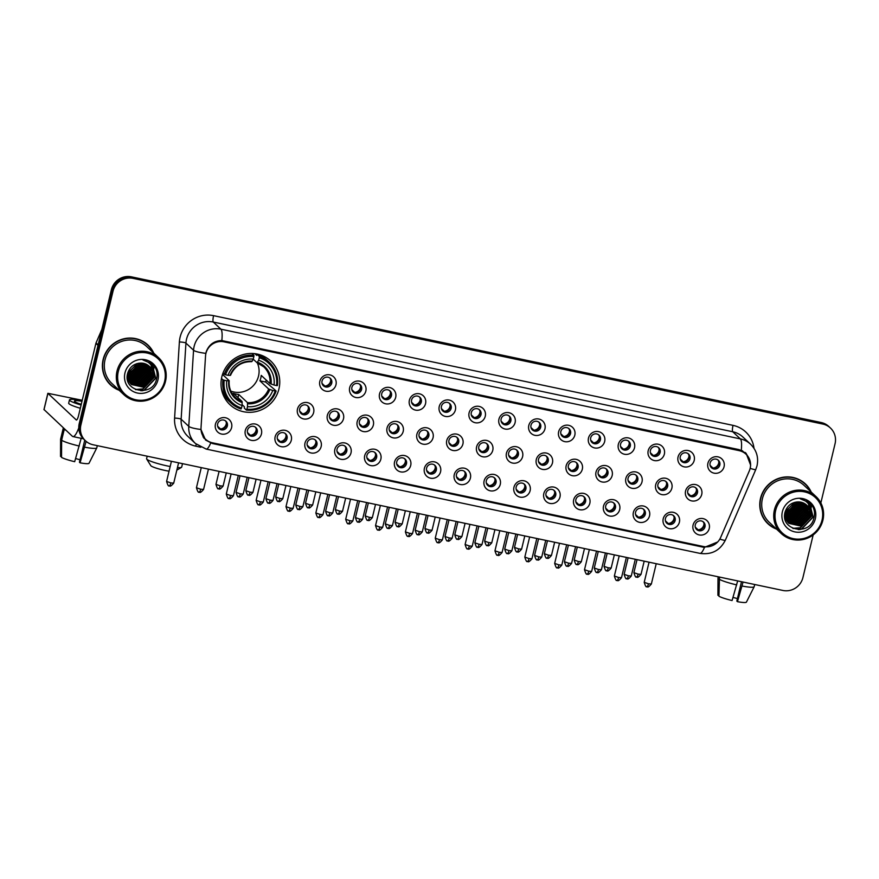 <?xml version="1.0" encoding="UTF-8"?>
<svg xmlns="http://www.w3.org/2000/svg" width="879" height="879" viewBox="0 0 879 879"><rect width="100%" height="100%" fill="white"/><g stroke="black" fill="none" stroke-linecap="round" stroke-linejoin="round"><path stroke-width="1.32" d="M221.816 376.86A29.875 28.952 133.1 0 0 229.957 404.692A29.875 28.952 133.1 0 0 258.569 410.9A29.875 28.952 133.1 0 0 278.94 388.925A29.875 28.952 133.1 0 0 270.798 361.082A29.875 28.952 133.1 0 0 242.186 354.885A29.875 28.952 133.1 0 0 221.816 376.86M261.459 433.907A8.46 8.197 -46.9 0 1 251.416 440.357A8.46 8.197 -46.9 0 1 245.296 430.501A8.46 8.197 -46.9 0 1 255.328 424.041A8.46 8.197 -46.9 0 1 261.459 433.907M247.504 430.227A5.076 4.911 133.1 0 0 253.745 436.006A5.076 4.911 133.1 0 0 255.822 427.546A5.076 4.911 133.1 0 0 247.504 430.227M291.312 440.214A8.46 8.197 -46.9 0 1 281.269 446.664A8.46 8.197 -46.9 0 1 275.138 436.797A8.46 8.197 -46.9 0 1 285.181 430.347A8.46 8.197 -46.9 0 1 291.312 440.214M277.357 436.533A5.076 4.911 133.1 0 0 283.598 442.313A5.076 4.911 133.1 0 0 285.675 433.852A5.076 4.911 133.1 0 0 277.357 436.533M321.165 446.521A8.46 8.197 -46.9 0 1 311.122 452.971A8.46 8.197 -46.9 0 1 304.991 443.104A8.46 8.197 -46.9 0 1 315.034 436.654A8.46 8.197 -46.9 0 1 321.165 446.521M307.21 442.84A5.076 4.911 133.1 0 0 313.451 448.62A5.076 4.911 133.1 0 0 315.528 440.159A5.076 4.911 133.1 0 0 307.21 442.84M351.018 452.828A8.46 8.197 -46.9 0 1 340.975 459.277A8.46 8.197 -46.9 0 1 334.844 449.411A8.46 8.197 -46.9 0 1 344.887 442.961A8.46 8.197 -46.9 0 1 351.018 452.828M337.064 449.147A5.076 4.911 133.1 0 0 343.304 454.926A5.076 4.911 133.1 0 0 345.381 446.466A5.076 4.911 133.1 0 0 337.064 449.147M380.86 459.135A8.46 8.197 -46.9 0 1 370.828 465.584A8.46 8.197 -46.9 0 1 364.697 455.718A8.46 8.197 -46.9 0 1 374.74 449.268A8.46 8.197 -46.9 0 1 380.86 459.135M366.917 455.443A5.076 4.911 133.1 0 0 373.157 461.222A5.076 4.911 133.1 0 0 375.234 452.773A5.076 4.911 133.1 0 0 366.917 455.443M410.713 465.43A8.46 8.197 -46.9 0 1 400.681 471.88A8.46 8.197 -46.9 0 1 394.55 462.024A8.46 8.197 -46.9 0 1 404.593 455.575A8.46 8.197 -46.9 0 1 410.713 465.43M396.77 461.75A5.076 4.911 133.1 0 0 403.011 467.529A5.076 4.911 133.1 0 0 405.087 459.069A5.076 4.911 133.1 0 0 396.77 461.75M440.566 471.737A8.46 8.197 -46.9 0 1 430.523 478.187A8.46 8.197 -46.9 0 1 424.403 468.32A8.46 8.197 -46.9 0 1 434.446 461.871A8.46 8.197 -46.9 0 1 440.566 471.737M426.623 468.057A5.076 4.911 133.1 0 0 432.864 473.836A5.076 4.911 133.1 0 0 434.94 465.376A5.076 4.911 133.1 0 0 426.623 468.057M470.419 478.044A8.46 8.197 -46.9 0 1 460.376 484.494A8.46 8.197 -46.9 0 1 454.256 474.627A8.46 8.197 -46.9 0 1 464.299 468.177A8.46 8.197 -46.9 0 1 470.419 478.044M456.476 474.363A5.076 4.911 133.1 0 0 462.717 480.143A5.076 4.911 133.1 0 0 464.793 471.682A5.076 4.911 133.1 0 0 456.476 474.363M500.272 484.351A8.46 8.197 -46.9 0 1 490.229 490.801A8.46 8.197 -46.9 0 1 484.109 480.934A8.46 8.197 -46.9 0 1 494.152 474.484A8.46 8.197 -46.9 0 1 500.272 484.351M486.329 480.67A5.076 4.911 133.1 0 0 492.57 486.45A5.076 4.911 133.1 0 0 494.646 477.989A5.076 4.911 133.1 0 0 486.329 480.67M530.125 490.658A8.46 8.197 -46.9 0 1 520.082 497.107A8.46 8.197 -46.9 0 1 513.962 487.241A8.46 8.197 -46.9 0 1 524.005 480.791A8.46 8.197 -46.9 0 1 530.125 490.658M516.182 486.977A5.076 4.911 133.1 0 0 522.412 492.756A5.076 4.911 133.1 0 0 524.488 484.296A5.076 4.911 133.1 0 0 516.182 486.977M559.978 496.965A8.46 8.197 -46.9 0 1 549.935 503.414A8.46 8.197 -46.9 0 1 543.815 493.548A8.46 8.197 -46.9 0 1 553.858 487.098A8.46 8.197 -46.9 0 1 559.978 496.965M546.024 493.273A5.076 4.911 133.1 0 0 552.265 499.052A5.076 4.911 133.1 0 0 554.341 490.603A5.076 4.911 133.1 0 0 546.024 493.273M589.831 503.26A8.46 8.197 -46.9 0 1 579.788 509.71A8.46 8.197 -46.9 0 1 573.668 499.854A8.46 8.197 -46.9 0 1 583.7 493.405A8.46 8.197 -46.9 0 1 589.831 503.26M575.877 499.58A5.076 4.911 133.1 0 0 582.118 505.359A5.076 4.911 133.1 0 0 584.194 496.899A5.076 4.911 133.1 0 0 575.877 499.58M619.684 509.567A8.46 8.197 -46.9 0 1 609.641 516.017A8.46 8.197 -46.9 0 1 603.51 506.15A8.46 8.197 -46.9 0 1 613.553 499.701A8.46 8.197 -46.9 0 1 619.684 509.567M605.73 505.886A5.076 4.911 133.1 0 0 611.971 511.666A5.076 4.911 133.1 0 0 614.047 503.206A5.076 4.911 133.1 0 0 605.73 505.886M649.537 515.874A8.46 8.197 -46.9 0 1 639.494 522.324A8.46 8.197 -46.9 0 1 633.363 512.457A8.46 8.197 -46.9 0 1 643.406 506.007A8.46 8.197 -46.9 0 1 649.537 515.874M635.583 512.193A5.076 4.911 133.1 0 0 641.824 517.973A5.076 4.911 133.1 0 0 643.9 509.512A5.076 4.911 133.1 0 0 635.583 512.193M679.39 522.181A8.46 8.197 -46.9 0 1 669.348 528.631A8.46 8.197 -46.9 0 1 663.216 518.764A8.46 8.197 -46.9 0 1 673.259 512.314A8.46 8.197 -46.9 0 1 679.39 522.181M665.436 518.5A5.076 4.911 133.1 0 0 671.677 524.28A5.076 4.911 133.1 0 0 673.754 515.819A5.076 4.911 133.1 0 0 665.436 518.5M709.232 528.488A8.46 8.197 -46.9 0 1 699.201 534.937A8.46 8.197 -46.9 0 1 693.07 525.071A8.46 8.197 -46.9 0 1 703.112 518.621A8.46 8.197 -46.9 0 1 709.232 528.488M695.289 524.796A5.076 4.911 133.1 0 0 701.53 530.586A5.076 4.911 133.1 0 0 703.607 522.126A5.076 4.911 133.1 0 0 695.289 524.796M231.606 427.601A8.46 8.197 -46.9 0 1 221.563 434.05A8.46 8.197 -46.9 0 1 215.443 424.194A8.46 8.197 -46.9 0 1 225.485 417.745A8.46 8.197 -46.9 0 1 231.606 427.601M217.651 423.92A5.076 4.911 133.1 0 0 223.892 429.699A5.076 4.911 133.1 0 0 225.969 421.239A5.076 4.911 133.1 0 0 217.651 423.92M313.649 412.482A8.46 8.197 -46.9 0 1 303.607 418.931A8.46 8.197 -46.9 0 1 297.487 409.065A8.46 8.197 -46.9 0 1 307.529 402.615A8.46 8.197 -46.9 0 1 313.649 412.482M299.706 408.801A5.076 4.911 133.1 0 0 305.947 414.58A5.076 4.911 133.1 0 0 308.024 406.12A5.076 4.911 133.1 0 0 299.706 408.801M343.502 418.789A8.46 8.197 -46.9 0 1 333.46 425.238A8.46 8.197 -46.9 0 1 327.34 415.371A8.46 8.197 -46.9 0 1 337.382 408.922A8.46 8.197 -46.9 0 1 343.502 418.789M329.559 415.097A5.076 4.911 133.1 0 0 335.789 420.887A5.076 4.911 133.1 0 0 337.866 412.427A5.076 4.911 133.1 0 0 329.559 415.097M373.355 425.084A8.46 8.197 -46.9 0 1 363.313 431.534A8.46 8.197 -46.9 0 1 357.193 421.678A8.46 8.197 -46.9 0 1 367.235 415.229A8.46 8.197 -46.9 0 1 373.355 425.084M359.401 421.404A5.076 4.911 133.1 0 0 365.642 427.183A5.076 4.911 133.1 0 0 367.719 418.723A5.076 4.911 133.1 0 0 359.401 421.404M403.208 431.391A8.46 8.197 -46.9 0 1 393.166 437.841A8.46 8.197 -46.9 0 1 387.046 427.985A8.46 8.197 -46.9 0 1 397.077 421.535A8.46 8.197 -46.9 0 1 403.208 431.391M389.254 427.71A5.076 4.911 133.1 0 0 395.495 433.49A5.076 4.911 133.1 0 0 397.572 425.029A5.076 4.911 133.1 0 0 389.254 427.71M433.061 437.698A8.46 8.197 -46.9 0 1 423.019 444.148A8.46 8.197 -46.9 0 1 416.888 434.281A8.46 8.197 -46.9 0 1 426.93 427.831A8.46 8.197 -46.9 0 1 433.061 437.698M419.107 434.017A5.076 4.911 133.1 0 0 425.348 439.797A5.076 4.911 133.1 0 0 427.425 431.336A5.076 4.911 133.1 0 0 419.107 434.017M462.914 444.005A8.46 8.197 -46.9 0 1 452.872 450.455A8.46 8.197 -46.9 0 1 446.741 440.588A8.46 8.197 -46.9 0 1 456.783 434.138A8.46 8.197 -46.9 0 1 462.914 444.005M448.96 440.324A5.076 4.911 133.1 0 0 455.201 446.103A5.076 4.911 133.1 0 0 457.278 437.643A5.076 4.911 133.1 0 0 448.96 440.324M492.767 450.312A8.46 8.197 -46.9 0 1 482.725 456.761A8.46 8.197 -46.9 0 1 476.594 446.895A8.46 8.197 -46.9 0 1 486.636 440.445A8.46 8.197 -46.9 0 1 492.767 450.312M478.813 446.631A5.076 4.911 133.1 0 0 485.054 452.41A5.076 4.911 133.1 0 0 487.131 443.95A5.076 4.911 133.1 0 0 478.813 446.631M522.609 456.619A8.46 8.197 -46.9 0 1 512.578 463.068A8.46 8.197 -46.9 0 1 506.447 453.201A8.46 8.197 -46.9 0 1 516.489 446.752A8.46 8.197 -46.9 0 1 522.609 456.619M508.666 452.927A5.076 4.911 133.1 0 0 514.907 458.706A5.076 4.911 133.1 0 0 516.984 450.257A5.076 4.911 133.1 0 0 508.666 452.927M552.462 462.914A8.46 8.197 -46.9 0 1 542.431 469.364A8.46 8.197 -46.9 0 1 536.3 459.508A8.46 8.197 -46.9 0 1 546.342 453.059A8.46 8.197 -46.9 0 1 552.462 462.914M538.519 459.234A5.076 4.911 133.1 0 0 544.76 465.013A5.076 4.911 133.1 0 0 546.837 456.553A5.076 4.911 133.1 0 0 538.519 459.234M582.316 469.221A8.46 8.197 -46.9 0 1 572.273 475.671A8.46 8.197 -46.9 0 1 566.153 465.815A8.46 8.197 -46.9 0 1 576.195 459.365A8.46 8.197 -46.9 0 1 582.316 469.221M568.372 465.54A5.076 4.911 133.1 0 0 574.613 471.32A5.076 4.911 133.1 0 0 576.69 462.859A5.076 4.911 133.1 0 0 568.372 465.54M612.169 475.528A8.46 8.197 -46.9 0 1 602.126 481.978A8.46 8.197 -46.9 0 1 596.006 472.111A8.46 8.197 -46.9 0 1 606.049 465.661A8.46 8.197 -46.9 0 1 612.169 475.528M598.225 471.847A5.076 4.911 133.1 0 0 604.466 477.627A5.076 4.911 133.1 0 0 606.543 469.166A5.076 4.911 133.1 0 0 598.225 471.847M642.022 481.835A8.46 8.197 -46.9 0 1 631.979 488.284A8.46 8.197 -46.9 0 1 625.859 478.418A8.46 8.197 -46.9 0 1 635.902 471.968A8.46 8.197 -46.9 0 1 642.022 481.835M628.078 478.154A5.076 4.911 133.1 0 0 634.319 483.933A5.076 4.911 133.1 0 0 636.396 475.473A5.076 4.911 133.1 0 0 628.078 478.154M671.875 488.142A8.46 8.197 -46.9 0 1 661.832 494.591A8.46 8.197 -46.9 0 1 655.712 484.725A8.46 8.197 -46.9 0 1 665.755 478.275A8.46 8.197 -46.9 0 1 671.875 488.142M657.931 484.461A5.076 4.911 133.1 0 0 664.161 490.24A5.076 4.911 133.1 0 0 666.238 481.78A5.076 4.911 133.1 0 0 657.931 484.461M701.728 494.448A8.46 8.197 -46.9 0 1 691.685 500.898A8.46 8.197 -46.9 0 1 685.565 491.031A8.46 8.197 -46.9 0 1 695.608 484.582A8.46 8.197 -46.9 0 1 701.728 494.448M687.774 490.757A5.076 4.911 133.1 0 0 694.014 496.536A5.076 4.911 133.1 0 0 696.091 488.087A5.076 4.911 133.1 0 0 687.774 490.757M335.987 384.749A8.46 8.197 -46.9 0 1 325.955 391.199A8.46 8.197 -46.9 0 1 319.824 381.332A8.46 8.197 -46.9 0 1 329.867 374.883A8.46 8.197 -46.9 0 1 335.987 384.749M322.044 381.057A5.076 4.911 133.1 0 0 328.285 386.837A5.076 4.911 133.1 0 0 330.361 378.388A5.076 4.911 133.1 0 0 322.044 381.057M365.84 391.045A8.46 8.197 -46.9 0 1 355.797 397.495A8.46 8.197 -46.9 0 1 349.677 387.639A8.46 8.197 -46.9 0 1 359.72 381.189A8.46 8.197 -46.9 0 1 365.84 391.045M351.897 387.364A5.076 4.911 133.1 0 0 358.138 393.144A5.076 4.911 133.1 0 0 360.214 384.683A5.076 4.911 133.1 0 0 351.897 387.364M395.693 397.352A8.46 8.197 -46.9 0 1 385.65 403.802A8.46 8.197 -46.9 0 1 379.53 393.935A8.46 8.197 -46.9 0 1 389.573 387.485A8.46 8.197 -46.9 0 1 395.693 397.352M381.75 393.671A5.076 4.911 133.1 0 0 387.991 399.451A5.076 4.911 133.1 0 0 390.067 390.99A5.076 4.911 133.1 0 0 381.75 393.671M425.546 403.659A8.46 8.197 -46.9 0 1 415.503 410.108A8.46 8.197 -46.9 0 1 409.383 400.242A8.46 8.197 -46.9 0 1 419.426 393.792A8.46 8.197 -46.9 0 1 425.546 403.659M411.603 399.978A5.076 4.911 133.1 0 0 417.844 405.757A5.076 4.911 133.1 0 0 419.92 397.297A5.076 4.911 133.1 0 0 411.603 399.978M455.399 409.966A8.46 8.197 -46.9 0 1 445.356 416.415A8.46 8.197 -46.9 0 1 439.236 406.548A8.46 8.197 -46.9 0 1 449.279 400.099A8.46 8.197 -46.9 0 1 455.399 409.966M441.456 406.285A5.076 4.911 133.1 0 0 447.697 412.064A5.076 4.911 133.1 0 0 449.773 403.604A5.076 4.911 133.1 0 0 441.456 406.285M485.252 416.272A8.46 8.197 -46.9 0 1 475.209 422.722A8.46 8.197 -46.9 0 1 469.089 412.855A8.46 8.197 -46.9 0 1 479.132 406.406A8.46 8.197 -46.9 0 1 485.252 416.272M471.309 412.581A5.076 4.911 133.1 0 0 477.539 418.371A5.076 4.911 133.1 0 0 479.615 409.911A5.076 4.911 133.1 0 0 471.309 412.581M515.105 422.579A8.46 8.197 -46.9 0 1 505.062 429.029A8.46 8.197 -46.9 0 1 498.942 419.162A8.46 8.197 -46.9 0 1 508.985 412.712A8.46 8.197 -46.9 0 1 515.105 422.579M501.151 418.887A5.076 4.911 133.1 0 0 507.392 424.667A5.076 4.911 133.1 0 0 509.468 416.217A5.076 4.911 133.1 0 0 501.151 418.887M544.958 428.875A8.46 8.197 -46.9 0 1 534.915 435.325A8.46 8.197 -46.9 0 1 528.795 425.469A8.46 8.197 -46.9 0 1 538.827 419.019A8.46 8.197 -46.9 0 1 544.958 428.875M531.004 425.194A5.076 4.911 133.1 0 0 537.245 430.974A5.076 4.911 133.1 0 0 539.321 422.513A5.076 4.911 133.1 0 0 531.004 425.194M574.811 435.182A8.46 8.197 -46.9 0 1 564.768 441.632A8.46 8.197 -46.9 0 1 558.637 431.765A8.46 8.197 -46.9 0 1 568.68 425.315A8.46 8.197 -46.9 0 1 574.811 435.182M560.857 431.501A5.076 4.911 133.1 0 0 567.098 437.281A5.076 4.911 133.1 0 0 569.174 428.82A5.076 4.911 133.1 0 0 560.857 431.501M604.664 441.489A8.46 8.197 -46.9 0 1 594.622 447.938A8.46 8.197 -46.9 0 1 588.49 438.072A8.46 8.197 -46.9 0 1 598.533 431.622A8.46 8.197 -46.9 0 1 604.664 441.489M590.71 437.808A5.076 4.911 133.1 0 0 596.951 443.587A5.076 4.911 133.1 0 0 599.028 435.127A5.076 4.911 133.1 0 0 590.71 437.808M634.517 447.796A8.46 8.197 -46.9 0 1 624.475 454.245A8.46 8.197 -46.9 0 1 618.344 444.378A8.46 8.197 -46.9 0 1 628.386 437.929A8.46 8.197 -46.9 0 1 634.517 447.796M620.563 444.115A5.076 4.911 133.1 0 0 626.804 449.894A5.076 4.911 133.1 0 0 628.881 441.434A5.076 4.911 133.1 0 0 620.563 444.115M664.359 454.102A8.46 8.197 -46.9 0 1 654.328 460.552A8.46 8.197 -46.9 0 1 648.197 450.685A8.46 8.197 -46.9 0 1 658.239 444.236A8.46 8.197 -46.9 0 1 664.359 454.102M650.416 450.411A5.076 4.911 133.1 0 0 656.657 456.201A5.076 4.911 133.1 0 0 658.734 447.741A5.076 4.911 133.1 0 0 650.416 450.411M694.212 460.398A8.46 8.197 -46.9 0 1 684.181 466.859A8.46 8.197 -46.9 0 1 678.05 456.992A8.46 8.197 -46.9 0 1 688.092 450.542A8.46 8.197 -46.9 0 1 694.212 460.398M680.269 456.717A5.076 4.911 133.1 0 0 686.51 462.497A5.076 4.911 133.1 0 0 688.587 454.036A5.076 4.911 133.1 0 0 680.269 456.717M724.065 466.705A8.46 8.197 -46.9 0 1 714.023 473.155A8.46 8.197 -46.9 0 1 707.903 463.299A8.46 8.197 -46.9 0 1 717.945 456.849A8.46 8.197 -46.9 0 1 724.065 466.705M710.122 463.024A5.076 4.911 133.1 0 0 716.363 468.804A5.076 4.911 133.1 0 0 718.44 460.343A5.076 4.911 133.1 0 0 710.122 463.024M255.284 427.106A5.076 4.911 -46.9 0 1 248.416 434.446M285.137 433.413A5.076 4.911 -46.9 0 1 278.269 440.742M314.99 439.72A5.076 4.911 -46.9 0 1 308.122 447.048M344.843 446.027A5.076 4.911 -46.9 0 1 337.976 453.355M374.685 452.333A5.076 4.911 -46.9 0 1 367.829 459.662M404.538 458.629A5.076 4.911 -46.9 0 1 397.682 465.969M434.391 464.936A5.076 4.911 -46.9 0 1 427.535 472.276M464.244 471.243A5.076 4.911 -46.9 0 1 457.377 478.572M494.097 477.55A5.076 4.911 -46.9 0 1 487.23 484.878M523.95 483.857A5.076 4.911 -46.9 0 1 517.083 491.185M553.803 490.163A5.076 4.911 -46.9 0 1 546.936 497.492M583.656 496.459A5.076 4.911 -46.9 0 1 576.789 503.799M613.509 502.766A5.076 4.911 -46.9 0 1 606.642 510.106M643.362 509.073A5.076 4.911 -46.9 0 1 636.495 516.402M673.215 515.38A5.076 4.911 -46.9 0 1 666.348 522.708M703.068 521.686A5.076 4.911 -46.9 0 1 696.201 529.015M225.431 420.81A5.076 4.911 -46.9 0 1 218.563 428.139M307.474 405.68A5.076 4.911 -46.9 0 1 300.607 413.009M337.327 411.987A5.076 4.911 -46.9 0 1 330.46 419.316M367.18 418.294A5.076 4.911 -46.9 0 1 360.313 425.623M397.033 424.59A5.076 4.911 -46.9 0 1 390.166 431.93M426.886 430.897A5.076 4.911 -46.9 0 1 420.019 438.225M456.739 437.204A5.076 4.911 -46.9 0 1 449.872 444.532M486.592 443.51A5.076 4.911 -46.9 0 1 479.725 450.839M516.445 449.817A5.076 4.911 -46.9 0 1 509.578 457.146M546.288 456.124A5.076 4.911 -46.9 0 1 539.431 463.453M576.141 462.42A5.076 4.911 -46.9 0 1 569.284 469.76M605.994 468.727A5.076 4.911 -46.9 0 1 599.126 476.055M635.847 475.034A5.076 4.911 -46.9 0 1 628.979 482.362M665.7 481.34A5.076 4.911 -46.9 0 1 658.832 488.669M695.553 487.647A5.076 4.911 -46.9 0 1 688.686 494.976M329.812 377.948A5.076 4.911 -46.9 0 1 322.956 385.277M359.665 384.244A5.076 4.911 -46.9 0 1 352.809 391.584M389.518 390.551A5.076 4.911 -46.9 0 1 382.651 397.89M419.371 396.858A5.076 4.911 -46.9 0 1 412.504 404.186M449.224 403.164A5.076 4.911 -46.9 0 1 442.357 410.493M479.077 409.471A5.076 4.911 -46.9 0 1 472.21 416.8M508.93 415.778A5.076 4.911 -46.9 0 1 502.063 423.107M538.783 422.074A5.076 4.911 -46.9 0 1 531.916 429.413M568.636 428.381A5.076 4.911 -46.9 0 1 561.769 435.72M598.489 434.687A5.076 4.911 -46.9 0 1 591.622 442.016M628.342 440.994A5.076 4.911 -46.9 0 1 621.475 448.323M658.195 447.301A5.076 4.911 -46.9 0 1 651.328 454.63M688.037 453.608A5.076 4.911 -46.9 0 1 681.181 460.937M717.89 459.904A5.076 4.911 -46.9 0 1 711.034 467.243M205.532 356.039A15.218 14.745 -46.9 0 1 224.002 341.832L739.14 450.63A15.218 14.745 -46.9 0 1 749.326 470.891L720.681 537.41A15.218 14.745 -46.9 0 1 703.442 546.518L212.432 442.807A15.218 14.745 -46.9 0 1 201.027 427.655L205.532 356.039M153.814 353.226A27.337 26.491 133.1 0 0 147.958 345.029A27.337 26.491 133.1 0 0 121.774 339.36A27.337 26.491 133.1 0 0 103.14 359.467A27.337 26.491 133.1 0 0 110.578 384.947A27.337 26.491 133.1 0 0 119.148 390.254M110.183 384.562A27.337 26.491 133.1 0 0 115.567 388.265M811.207 492.075A27.337 26.491 133.1 0 0 805.351 483.879A27.337 26.491 133.1 0 0 779.168 478.209A27.337 26.491 133.1 0 0 760.522 498.316A27.337 26.491 133.1 0 0 767.971 523.785A27.337 26.491 133.1 0 0 776.531 529.103M767.576 523.401A27.337 26.491 133.1 0 0 772.949 527.114M206.016 352.534L206.422 351.193C209.345 344.271 214.487 340.722 221.827 340.558L739.14 449.63L746.117 453.3L750.644 465.189M150.869 364.829A22.832 22.118 133.1 0 0 150.902 364.148M150.902 363.95A22.832 22.118 133.1 0 0 150.891 362.719M808.262 503.667A22.832 22.118 133.1 0 0 808.295 502.986M808.295 502.799A22.832 22.118 133.1 0 0 808.284 501.557M85.483 440.808L83.857 439.28A16.91 16.382 133.1 0 1 79.253 423.524L111.369 289.751A16.91 16.382 133.1 0 1 131.454 276.852L821.173 422.524A16.91 16.382 133.1 0 1 828.82 426.491L829.633 427.26A16.91 16.382 133.1 0 0 821.986 423.282L132.268 277.61A16.91 16.382 133.1 0 0 112.182 290.509L80.066 424.282A16.91 16.382 133.1 0 0 84.67 440.038A16.91 16.382 133.1 0 1 80.066 424.282L112.182 290.509A16.91 16.382 133.1 0 1 132.268 277.61L821.986 423.282A16.91 16.382 133.1 0 1 829.633 427.26L830.446 428.018A16.91 16.382 133.1 0 0 822.799 424.052L133.081 278.368A16.91 16.382 133.1 0 0 112.995 291.268L80.879 425.051A16.91 16.382 133.1 0 0 93.13 444.774L782.848 590.446A16.91 16.382 133.1 0 0 802.934 577.547L813.163 534.937M717.682 541.969L704.475 547.353L702.76 547.09L212.333 443.499L205.532 440.005L200.95 429.479A19.734 3.153 3.6 0 1 188.765 426.359L193.556 350.227A22.546 21.843 -46.9 0 1 194.138 346.381A22.546 21.843 -46.9 0 1 220.915 329.185A19.734 4.208 101.9 0 1 221.827 340.558M212.333 443.499L209.631 442.082M745.612 452.85L748.721 457.662M820.843 502.942L835.05 443.774A16.91 16.382 133.1 0 0 830.446 428.018M808.988 488.625A27.337 26.491 133.1 0 0 804.933 483.505M151.595 349.787A27.337 26.491 133.1 0 0 147.54 344.656M807.405 507.622A22.546 21.843 133.1 0 0 807.581 506.82M807.999 503.359A22.546 21.843 133.1 0 0 808.021 502.414M808.021 502.25A22.546 21.843 133.1 0 0 807.999 501.371L810.526 514.819M150.012 368.784A22.546 21.843 133.1 0 0 150.188 367.971M150.617 364.51A22.546 21.843 133.1 0 0 150.639 363.565M150.639 363.401A22.546 21.843 133.1 0 0 150.606 362.522L153.133 375.97M134.718 380.058A22.546 21.843 133.1 0 0 145.057 368.521M145.837 366.334A22.546 21.843 133.1 0 0 146.013 365.686M78.791 427.864A22.546 4.802 101.9 0 1 72.913 436.566A22.546 4.802 101.9 0 1 72.353 436.259L44.027 409.559M82.23 400.275L47.862 393.309L76.264 419.942A5.637 1.198 -78.1 0 0 76.407 420.019A5.637 1.198 -78.1 0 0 78.594 415.459L95.899 343.37A2.824 2.736 -46.9 0 1 96.053 342.909L101.832 329.482M81.989 401.296A14.097 1.758 13.5 0 0 74.396 401.077A14.097 1.758 13.5 0 0 81.264 404.318M81.176 438.313L74.682 461.695A14.657 1.835 13.5 0 1 61.541 457.41L61.629 440.28L64.244 429.402L65.266 429.622M64.244 429.402A18.602 2.329 13.5 0 0 65.98 430.292M61.629 440.28A18.602 2.329 13.5 0 0 79.319 446.049M84.758 440.126L79.451 462.244L80.066 462.826L86.109 441.357M84.714 447.191A18.602 2.329 13.5 0 0 96.767 447.927A18.602 2.329 13.5 0 0 96.789 447.861L97.316 445.664M80.066 462.826A14.657 1.835 13.5 0 0 89.01 463.31L96.767 447.927M80.033 459.805A11.273 1.406 13.5 0 0 75.605 458.585M82.154 400.626A19.162 2.395 13.5 0 0 69.463 399.89L68.683 403.153A19.162 2.395 13.5 0 0 80.319 408.263M69.463 399.89A19.162 2.395 13.5 0 0 81.099 404.999M63.53 427.996A18.602 2.329 13.5 0 0 63.222 428.304A18.602 2.329 13.5 0 0 63.222 428.458L60.618 439.335L60.53 456.454L61.541 456.673M64.244 428.666L63.222 428.458M63.222 428.304L60.607 439.181A18.602 2.329 13.5 0 0 60.607 439.247A18.602 2.329 13.5 0 0 60.618 439.335M164.637 381.299A24.238 23.491 133.1 0 0 147.079 353.028A24.238 23.491 133.1 0 0 118.291 371.509A24.238 23.491 133.1 0 0 135.849 399.791A24.238 23.491 133.1 0 0 164.637 381.299M165.505 381.343A25.37 24.579 133.1 0 0 158.594 357.698A25.37 24.579 133.1 0 0 134.311 352.435A25.37 24.579 133.1 0 0 117.017 371.092A25.37 24.579 133.1 0 0 123.928 394.737A25.37 24.579 133.1 0 0 148.21 400A25.37 24.579 133.1 0 0 165.505 381.343M153.517 370.114A25.37 24.579 133.1 0 0 154.166 365.774M158.594 357.698L146.606 346.469A25.37 24.579 133.1 0 0 122.313 341.206A25.37 24.579 133.1 0 0 105.019 359.863A25.37 24.579 133.1 0 0 111.93 383.508L123.928 394.737M153.265 352.71A27.051 26.216 133.1 0 0 147.76 345.238L146.947 344.48A27.051 26.216 133.1 0 0 142.167 340.953M147.76 345.238A27.051 26.216 133.1 0 0 121.851 339.624A27.051 26.216 133.1 0 0 103.403 359.522A27.051 26.216 133.1 0 0 110.776 384.738A27.051 26.216 133.1 0 0 118.588 389.738M138.893 363.203L138.574 364.873L129.718 374.025L127.477 374.498M138.519 363.258L138.256 364.565L129.389 373.718L127.51 374.146M140.266 363.104L139.86 366.082L131.004 375.234L127.477 375.805M139.937 363.104L139.541 365.774L130.685 374.926L127.466 375.487M141.508 363.093L141.156 367.29L132.3 376.443L127.587 376.981M141.211 363.082L140.827 366.982L131.971 376.135L127.543 376.695M142.651 363.192L142.442 368.499L133.586 377.651L127.785 378.058M142.376 363.159L142.123 368.191L133.267 377.344L127.719 377.794M143.706 363.379L143.738 369.707L134.872 378.86L128.048 379.069M143.453 363.324L143.409 369.4L134.553 378.552L127.982 378.816M144.683 363.631L145.024 370.916L136.168 380.069L128.389 380.003M144.453 363.565L144.705 370.608L135.849 379.761L128.301 379.772M145.606 363.961L146.321 372.125L137.454 381.277L128.773 380.882M145.387 363.873L145.991 371.817L137.135 380.97L128.675 380.662M146.474 364.346L147.606 373.333L138.75 382.486L129.224 381.695M146.266 364.247L147.287 373.026L138.432 382.178L129.103 381.497M147.287 364.785L148.903 374.542L140.036 383.694L129.707 382.464M147.09 364.675L148.573 374.234L139.717 383.387L129.587 382.277M148.046 365.279L150.188 375.751L141.332 384.903L130.246 383.189M147.859 365.159L149.869 375.443L141.003 384.595L130.114 383.013M148.76 365.829L151.485 376.959L142.618 386.112L130.828 383.859M148.595 365.686L151.155 376.651L142.299 385.804L130.685 383.694M153.166 374.85A12.735 12.339 133.1 0 0 140.486 363.093C134.113 363.532 129.861 366.851 127.741 373.037C122.093 391.594 152.517 397.616 156.473 379.409C157.835 374.3 157.011 369.674 153.979 365.51L152.704 364.17L142.925 359.961C150.529 362.082 153.946 367.048 153.166 374.85L152.77 378.168L143.914 387.32L131.52 384.552L127.532 373.872M149.276 366.268L152.452 377.86L143.585 387.013L131.29 384.332M137.322 363.499L127.752 373.004M139.662 363.488L135.333 371.685L139.761 364.774M127.774 372.894A12.735 12.339 133.1 0 0 136.915 363.62M124.972 372.927A17.25 16.712 133.1 0 0 137.465 393.045A17.25 16.712 133.1 0 0 157.956 379.893A17.25 16.712 133.1 0 0 145.464 359.764A17.25 16.712 133.1 0 0 124.972 372.927M106.128 379.431A27.051 26.216 133.1 0 0 109.963 383.98L110.776 384.738M152.616 364.093L154.561 366.323M151.957 363.521L155.583 378.113L144.101 390.122L140.86 390.781M151.254 362.972L154.297 376.904L142.805 388.914L135.399 389.485M144.925 369.609L135.135 379.959M143.629 368.4L133.839 378.75M142.343 367.191L132.553 377.541M152.045 363.587L155.748 378.267L144.255 390.265L142.145 390.781M151.342 363.038L154.462 377.058L142.969 389.056L135.827 389.683M152.496 377.904L144.42 386.738M149.837 362.049L151.682 365.961M152.364 371.356L151.847 374.762M151.21 376.695L143.123 385.529M149.023 361.61L150.133 363.983M151.067 368.466L151.089 369.554M151.078 370.147L150.551 373.553M149.913 375.487L141.838 384.321M147.331 373.07L139.256 381.904M146.046 371.861L137.959 380.695M144.749 370.652L136.674 379.486M143.464 369.444L135.377 378.278M143.31 363.291L142.816 366.301M142.167 368.235L134.091 377.069M131.663 378.08L128.114 378.849M140.882 367.026L132.795 375.86M139.585 365.818L131.509 374.652M169.054 471.177A12.405 1.549 -166.5 0 1 165.054 470.441A12.405 1.549 -166.5 0 1 150.814 465.661L146.661 459.003A18.041 2.252 13.5 0 0 167.384 465.958A18.041 2.252 13.5 0 0 170.174 466.507M177.459 467.562A18.041 2.252 13.5 0 0 181.459 467.364A18.041 2.252 13.5 0 0 181.667 467.123L182.502 463.651M230.858 391.122A20.854 20.206 133.1 0 0 258.525 376.058A20.854 20.206 133.1 0 0 257.316 362.873M266.238 380.08A26.777 25.941 -46.9 0 1 265.623 382.035L273.94 389.001L276.116 391.034L275.237 391.001A26.831 25.996 133.1 0 1 246.889 409.196L247.493 406.68A24.238 23.491 133.1 0 0 272.743 390.474L268.655 389.012L259.931 380.838A20.854 20.206 133.1 0 0 260.766 378.157A20.854 20.206 133.1 0 0 261.239 375.399L269.963 383.574L274.05 385.035A24.238 23.491 133.1 0 0 258.646 360.236L259.25 357.72A26.831 25.996 133.1 0 1 276.544 385.562L277.423 385.595A27.963 27.095 133.1 0 0 269.282 362.291A27.963 27.095 133.1 0 0 259.316 356.434L259.25 357.72M224.222 380.222L222.936 379.805A27.963 27.095 133.1 0 0 231.067 403.109A27.963 27.095 133.1 0 0 241.044 408.966L241.505 408.065A26.831 25.996 133.1 0 1 224.222 380.222L226.716 380.75A24.238 23.491 133.1 0 0 242.11 405.549L242.077 401.483L233.342 393.309A20.854 20.206 133.1 0 0 238.736 394.451L247.471 402.626L247.493 406.68M222.508 374.443L229.155 380.673L226.716 380.75M254.855 353.655L256.701 355.391L257.14 354.402L259.316 356.434M246.889 409.196L246.428 410.108L244.252 408.065L244.362 406.768L242.154 404.692M269.282 362.291L267.106 360.258A27.963 27.095 133.1 0 0 257.14 354.402M221.321 388.166A27.963 27.095 133.1 0 0 228.892 401.066L231.067 403.109M246.428 410.108A27.963 27.095 133.1 0 0 276.116 391.034M222.936 379.805L221.486 378.442M276.544 385.562L274.05 385.035M272.743 390.474L275.237 391.001M242.11 405.549L241.505 408.065M258.646 360.236L257.042 362.752L253.218 359.181M271.117 384.079A21.678 21.008 133.1 0 0 257.591 362.291L257.042 362.752M229.155 380.673L228.716 380.838A21.678 21.008 133.1 0 0 242.241 402.626M222.958 373.168L225.529 374.784A26.831 25.996 133.1 0 1 253.866 356.577L253.921 355.292A27.963 27.095 133.1 0 0 224.233 374.366M253.921 355.292L251.954 353.446M253.866 356.577L253.262 359.093A24.238 23.491 133.1 0 0 228.024 375.311L225.529 374.784M228.024 375.311L230.023 375.399A21.678 21.008 133.1 0 1 252.207 361.148L253.262 359.093M237.967 397.638L238.736 394.451M259.931 380.838L265.623 382.035M147.189 456.19L146.584 458.695A18.041 2.252 13.5 0 0 146.661 459.003M222.728 393.682A29.315 28.403 -46.9 0 1 222.717 393.671L224.002 394.88M259.327 354.578A29.315 28.403 -46.9 0 1 259.327 354.589L260.613 355.786M324.988 386.079A6.197 6.01 133.1 0 0 330.757 379.926M322.044 383.42L324.856 386.057M354.841 392.386A6.197 6.01 133.1 0 0 360.61 386.233M351.897 389.727L354.709 392.364M384.694 398.692A6.197 6.01 133.1 0 0 390.463 392.539M381.75 396.033L384.562 398.67M414.547 404.999A6.197 6.01 133.1 0 0 420.316 398.846M411.603 402.34L414.416 404.977M444.4 411.295A6.197 6.01 133.1 0 0 450.158 405.153M441.456 408.647L444.269 411.284M474.253 417.602A6.197 6.01 133.1 0 0 480.011 411.449M471.309 414.943L474.122 417.58M504.106 423.909A6.197 6.01 133.1 0 0 509.864 417.756M501.162 421.25L503.975 423.887M533.96 430.216A6.197 6.01 133.1 0 0 539.717 424.063M531.004 427.557L533.828 430.194M563.813 436.522A6.197 6.01 133.1 0 0 569.57 430.369M560.857 433.863L563.681 436.5M593.666 442.829A6.197 6.01 133.1 0 0 599.423 436.676M590.71 440.17L593.534 442.807M623.519 449.125A6.197 6.01 133.1 0 0 629.276 442.972M620.563 446.477L623.376 449.103M653.361 455.432A6.197 6.01 133.1 0 0 659.129 449.279M650.416 452.773L653.229 455.41M683.214 461.739A6.197 6.01 133.1 0 0 688.982 455.586M680.269 459.08L683.082 461.717M713.067 468.046A6.197 6.01 133.1 0 0 718.835 461.893M710.122 465.387L712.935 468.024M302.651 413.811A6.197 6.01 133.1 0 0 308.408 407.658M299.706 411.163L302.519 413.789M332.504 420.118A6.197 6.01 133.1 0 0 338.261 413.965M329.559 417.459L332.372 420.096M362.357 426.425A6.197 6.01 133.1 0 0 368.114 420.272M359.412 423.766L362.225 426.403M392.21 432.732A6.197 6.01 133.1 0 0 397.967 426.579M389.254 430.073L392.078 432.71M422.063 439.039A6.197 6.01 133.1 0 0 427.82 432.886M419.107 436.38L421.931 439.017M451.916 445.345A6.197 6.01 133.1 0 0 457.673 439.192M448.96 442.686L451.784 445.323M481.769 451.641A6.197 6.01 133.1 0 0 487.526 445.488M478.813 448.982L481.626 451.619M511.611 457.948A6.197 6.01 133.1 0 0 517.379 451.795M508.666 455.289L511.479 457.926M541.464 464.255A6.197 6.01 133.1 0 0 547.232 458.102M538.519 461.596L541.332 464.233M571.317 470.562A6.197 6.01 133.1 0 0 577.085 464.409M568.372 467.903L571.185 470.54M601.17 476.868A6.197 6.01 133.1 0 0 606.939 470.715M598.225 474.21L601.038 476.847M631.023 483.175A6.197 6.01 133.1 0 0 636.781 477.022M628.078 480.516L630.891 483.153M660.876 489.471A6.197 6.01 133.1 0 0 666.634 483.318M657.931 486.812L660.744 489.449M690.729 495.778A6.197 6.01 133.1 0 0 696.487 489.625M687.785 493.119L690.597 495.756M220.607 428.941A6.197 6.01 133.1 0 0 226.364 422.788M217.662 426.282L220.475 428.919M792.1 518.907A22.546 21.843 133.1 0 0 802.45 507.37M803.23 505.172A22.546 21.843 133.1 0 0 803.406 504.535M737.668 580.909L732.075 600.533A14.657 1.835 13.5 0 1 718.934 596.248L719.516 577.074M719.022 579.129A18.602 2.329 13.5 0 0 736.712 584.898M741.491 581.711L736.833 601.093L737.459 601.675L743.063 582.041M742.096 586.04A18.602 2.329 13.5 0 0 754.16 586.765A18.602 2.329 13.5 0 0 754.182 586.711L754.709 584.502M737.459 601.675A14.657 1.835 13.5 0 0 746.403 602.148L754.16 586.765M737.426 598.643A11.273 1.406 13.5 0 0 732.998 597.423M718.297 576.811L718 578.019A18.602 2.329 13.5 0 0 718 578.085A18.602 2.329 13.5 0 0 718.011 578.173L717.923 595.303L718.934 595.512M718.33 576.822L718.011 578.173M822.03 520.148A24.238 23.491 133.1 0 0 804.472 491.866A24.238 23.491 133.1 0 0 775.685 510.358A24.238 23.491 133.1 0 0 793.243 538.64A24.238 23.491 133.1 0 0 822.03 520.148M822.898 520.181A25.37 24.579 133.1 0 0 815.987 496.547A25.37 24.579 133.1 0 0 791.704 491.284A25.37 24.579 133.1 0 0 774.41 509.941A25.37 24.579 133.1 0 0 781.31 533.575A25.37 24.579 133.1 0 0 805.603 538.838A25.37 24.579 133.1 0 0 822.898 520.181M810.91 508.952A25.37 24.579 133.1 0 0 811.559 504.612M815.987 496.547L803.999 485.318A25.37 24.579 133.1 0 0 779.706 480.055A25.37 24.579 133.1 0 0 762.412 498.712A25.37 24.579 133.1 0 0 769.323 522.346L781.31 533.575M810.658 491.559A27.051 26.216 133.1 0 0 805.153 484.087L804.34 483.318A27.051 26.216 133.1 0 0 799.56 479.791M805.153 484.087A27.051 26.216 133.1 0 0 779.244 478.473A27.051 26.216 133.1 0 0 760.796 498.371A27.051 26.216 133.1 0 0 768.169 523.587A27.051 26.216 133.1 0 0 775.981 528.587M796.275 502.041L795.967 503.711L787.112 512.875L784.87 513.347M795.913 502.096L795.638 503.414L786.782 512.567L784.903 512.995M797.66 501.942L797.253 504.92L788.397 514.083L784.87 514.644M797.33 501.953L796.934 504.623L788.078 513.775L784.859 514.336M798.901 501.942L798.55 506.128L789.683 515.292L784.98 515.819M798.604 501.931L798.22 505.832L789.364 514.984L784.936 515.533M800.044 502.041L799.835 507.337L790.979 516.5L785.178 516.907M799.769 501.997L799.516 507.04L790.66 516.193L785.112 516.643M801.099 502.217L801.132 508.545L792.265 517.709L785.441 517.907M800.835 502.162L800.802 508.249L791.946 517.401L785.365 517.665M802.077 502.48L802.417 509.754L793.561 518.918L785.782 518.841M801.835 502.414L802.098 509.457L793.232 518.61L785.694 518.621M802.999 502.81L803.714 510.963L794.847 520.126L786.167 519.72M802.78 502.722L803.384 510.666L794.528 519.819L786.068 519.511M803.867 503.195L804.999 512.171L796.143 521.335L786.617 520.544M803.659 503.096L804.681 511.875L795.814 521.027L786.496 520.346M804.681 503.634L806.296 513.38L797.429 522.544L787.101 521.313M804.483 503.524L805.966 513.083L797.11 522.236L786.98 521.126M805.439 504.128L807.581 514.589L798.725 523.752L787.639 522.027M805.252 503.997L807.263 514.292L798.396 523.444L787.507 521.851M806.153 504.667L808.867 515.797L800.011 524.961L788.221 522.708M805.977 504.535L808.548 515.501L799.692 524.653L788.067 522.544M810.559 513.699A12.735 12.339 133.1 0 0 797.879 501.942C791.496 502.381 787.254 505.7 785.134 511.886C779.486 530.444 809.911 536.465 813.855 518.247C815.229 513.149 814.404 508.523 811.372 504.359L810.097 503.019L800.308 498.8C807.922 500.931 811.339 505.897 810.559 513.699L810.163 517.006L801.307 526.169L788.913 523.39L784.925 512.71M806.658 505.117L809.845 516.709L800.978 525.862L788.683 523.181M794.715 502.348L785.145 511.853M797.044 502.338L792.726 510.523L797.154 503.623M785.167 511.743A12.735 12.339 133.1 0 0 794.308 502.469M782.365 511.776A17.25 16.712 133.1 0 0 794.858 531.894A17.25 16.712 133.1 0 0 815.349 518.731A17.25 16.712 133.1 0 0 802.857 498.613A17.25 16.712 133.1 0 0 782.365 511.776M763.521 518.28A27.051 26.216 133.1 0 0 767.356 522.818L768.169 523.587M810.009 502.942L811.943 505.172M809.35 502.359L812.976 516.962L801.494 528.96L798.253 529.63M808.647 501.821L811.691 515.753L800.198 527.752L792.781 528.334M802.318 508.458L792.528 518.808M801.022 507.249L791.232 517.599M799.736 506.04L789.946 516.391M809.438 502.436L813.141 517.116L801.648 529.114L799.538 529.619M808.735 501.887L811.855 515.907L800.362 527.905L793.221 528.521M809.889 516.753L801.802 525.576M807.23 500.887L809.076 504.81M809.757 510.205L809.24 513.611M808.603 515.544L800.516 524.367M806.417 500.448L807.526 502.821M808.46 507.315L808.482 508.392M808.471 508.996L807.944 512.402M807.307 514.336L799.231 523.159M804.724 511.919L796.649 520.742M803.439 510.71L795.352 519.533M802.142 509.501L794.067 518.324M800.857 508.293L792.77 517.116M800.703 502.14L800.198 505.15M799.56 507.084L791.485 515.907M789.045 516.929L785.507 517.698M798.275 505.875L790.188 514.698M796.978 504.667L788.902 513.49M250.46 435.248A6.197 6.01 133.1 0 0 256.218 429.095M247.504 432.589L250.328 435.226M280.313 441.555A6.197 6.01 133.1 0 0 286.071 435.402M277.357 438.896L280.181 441.533M310.166 447.861A6.197 6.01 133.1 0 0 315.924 441.708M307.21 445.203L310.034 447.84M340.019 454.157A6.197 6.01 133.1 0 0 345.777 448.004M337.064 451.498L339.876 454.135M369.861 460.464A6.197 6.01 133.1 0 0 375.63 454.311M366.917 457.805L369.729 460.442M399.714 466.771A6.197 6.01 133.1 0 0 405.483 460.618M396.77 464.112L399.582 466.749M429.567 473.078A6.197 6.01 133.1 0 0 435.336 466.925M426.623 470.419L429.435 473.056M459.42 479.385A6.197 6.01 133.1 0 0 465.189 473.232M456.476 476.726L459.288 479.363M489.273 485.68A6.197 6.01 133.1 0 0 495.031 479.538M486.329 483.032L489.142 485.669M519.126 491.987A6.197 6.01 133.1 0 0 524.884 485.834M516.182 489.328L518.995 491.965M548.979 498.294A6.197 6.01 133.1 0 0 554.737 492.141M546.035 495.635L548.848 498.272M578.832 504.601A6.197 6.01 133.1 0 0 584.59 498.448M575.888 501.942L578.701 504.579M608.686 510.908A6.197 6.01 133.1 0 0 614.443 504.755M605.73 508.249L608.554 510.886M638.539 517.215A6.197 6.01 133.1 0 0 644.296 511.062M635.583 514.556L638.407 517.193M668.392 523.51A6.197 6.01 133.1 0 0 674.149 517.357M665.436 520.862L668.249 523.499M698.234 529.817A6.197 6.01 133.1 0 0 704.002 523.664M695.289 527.158L698.102 529.795M739.14 450.63L737.756 449.345M224.002 341.832L222.717 340.634M733.031 425.37A5.637 1.198 -78.1 0 0 732.734 431.754L213.289 322.044A22.546 21.843 133.1 0 0 186.513 339.25A22.546 21.843 133.1 0 0 185.941 343.096L181.14 419.217A22.546 21.843 133.1 0 0 187.864 436.38L195.479 443.521A22.546 21.843 -46.9 0 1 188.765 426.359L181.14 419.217A5.637 0.901 -176.4 0 0 174.591 418.085L179.382 341.964A28.183 27.315 -46.9 0 1 213.586 315.66L733.031 425.37A28.183 27.315 -46.9 0 1 754.017 448.334M742.931 437.05A22.546 21.843 133.1 0 0 732.734 431.754L740.36 438.896A22.546 21.843 -46.9 0 1 750.545 444.192L742.931 437.05M205.829 353.369A19.734 3.153 3.6 0 1 193.556 350.227L185.941 343.096A5.637 0.901 -176.4 0 0 179.382 341.964M741.272 450.268A19.734 4.208 -78.1 0 0 740.36 438.896L220.915 329.185L213.289 322.044A5.637 1.198 -78.1 0 1 213.586 315.66M704.475 547.353A19.734 4.208 101.9 0 1 699.959 553.374L206.169 449.081A19.734 4.208 -78.1 0 0 210.685 443.06M719.835 539.091A19.734 1.703 23.3 0 0 725.351 540.189C720.011 550.584 711.55 554.979 699.959 553.374M750.172 468.353A19.734 1.703 23.3 0 0 755.797 469.485L725.351 540.189M200.862 447.246L195.731 446.158A28.183 27.315 -46.9 0 1 174.591 418.085M822.799 424.052L821.173 422.524M133.081 278.368L131.454 276.852M112.995 291.268L111.369 289.751M80.879 425.051L79.253 423.524M196.281 444.225A5.637 1.198 -78.1 0 0 195.731 446.158M745.249 453.498A18.041 17.481 133.1 0 0 745.26 452.564M204.038 438.368L204.807 438.533M702.76 547.09L701.783 546.167M98.019 345.359L95.899 343.37M47.916 393.396L43.994 409.713M96.053 342.909L98.14 344.865M135.179 379.948A22.546 21.843 133.1 0 0 145.013 368.971M145.431 367.949A22.546 21.843 133.1 0 0 146.079 365.939M151.133 365.159A23.107 22.393 133.1 0 0 151.177 362.917M247.471 402.626A20.854 20.206 133.1 0 0 268.655 389.012M229.133 380.805A20.854 20.206 133.1 0 0 235.308 397.341A20.854 20.206 133.1 0 0 242.077 401.483M247.636 403.769A21.678 21.008 133.1 0 0 269.82 389.518M269.963 383.574A20.854 20.206 133.1 0 0 263.81 366.895A20.854 20.206 133.1 0 0 257.151 362.796M220.189 485.845L215.97 484.373C218.289 491.987 218.629 487.405 218.772 488.812A3.659 0.78 -78.1 0 0 220.189 485.845L223.09 486.087L226.266 472.891M218.684 488.768A3.659 0.78 -78.1 0 0 218.772 488.812C219.223 487.889 218.563 491.394 223.09 486.087M250.043 492.152L245.823 490.68C248.142 498.294 248.482 493.701 248.625 495.119A3.659 0.78 -78.1 0 0 250.043 492.152L252.943 492.394L256.108 479.198M248.537 495.075A3.659 0.78 -78.1 0 0 248.625 495.119C249.076 494.196 248.416 497.701 252.943 492.394M279.896 498.459L275.676 496.987C277.995 504.601 278.335 500.008 278.478 501.426A3.659 0.78 -78.1 0 0 279.896 498.459L282.796 498.701L285.961 485.505M278.39 501.382A3.659 0.78 -78.1 0 0 278.478 501.426C278.929 500.492 278.269 504.008 282.796 498.701M309.749 504.766L305.529 503.293C307.848 510.897 308.188 506.315 308.331 507.732A3.659 0.78 -78.1 0 0 309.749 504.766L312.649 505.007L315.814 491.811M308.243 507.677A3.659 0.78 -78.1 0 0 308.331 507.732C308.782 506.798 308.111 510.303 312.649 505.007M339.602 511.073L335.371 509.6C337.701 517.204 338.041 512.622 338.184 514.039A3.659 0.78 -78.1 0 0 339.602 511.073L342.502 511.303L345.667 498.118M338.085 513.984A3.659 0.78 -78.1 0 0 338.184 514.039C338.624 513.105 337.965 516.61 342.502 511.303M369.455 517.379L365.224 515.896C367.554 523.51 367.894 518.929 368.037 520.346A3.659 0.78 -78.1 0 0 369.455 517.379L372.355 517.61L375.52 504.414M367.938 520.291A3.659 0.78 -78.1 0 0 368.037 520.346C368.477 519.412 367.818 522.917 372.355 517.61M399.308 523.675L395.078 522.203C397.396 529.817 397.747 525.235 397.89 526.642A3.659 0.78 -78.1 0 0 399.308 523.675L402.208 523.917L405.373 510.721M397.791 526.598A3.659 0.78 -78.1 0 0 397.89 526.642C398.33 525.719 397.671 529.224 402.208 523.917M429.161 529.982L424.931 528.51C427.249 536.124 427.601 531.531 427.732 532.949A3.659 0.78 -78.1 0 0 429.161 529.982L432.061 530.224L435.226 517.028M427.644 532.905A3.659 0.78 -78.1 0 0 427.732 532.949C428.183 532.015 427.524 535.531 432.061 530.224M459.003 536.289L454.784 534.817C457.102 542.431 457.454 537.838 457.585 539.256A3.659 0.78 -78.1 0 0 459.003 536.289L461.914 536.531L465.079 523.335M457.498 539.212A3.659 0.78 -78.1 0 0 457.585 539.256C458.036 538.322 457.377 541.838 461.914 536.531M488.856 542.596L484.637 541.123C486.955 548.727 487.296 544.145 487.438 545.562A3.659 0.78 -78.1 0 0 488.856 542.596L491.757 542.826L494.932 529.641M487.351 545.507A3.659 0.78 -78.1 0 0 487.438 545.562C487.889 544.628 487.23 548.133 491.757 542.826M518.709 548.903L514.49 547.43C516.808 555.034 517.149 550.452 517.291 551.869A3.659 0.78 -78.1 0 0 518.709 548.903L521.61 549.133L524.785 535.948M517.204 551.814A3.659 0.78 -78.1 0 0 517.291 551.869C517.742 550.935 517.083 554.44 521.61 549.133M548.562 555.209L544.343 553.726C546.661 561.34 547.002 556.759 547.145 558.176A3.659 0.78 -78.1 0 0 548.562 555.209L551.463 555.44L554.638 542.244M547.057 558.121A3.659 0.78 -78.1 0 0 547.145 558.176C547.595 557.242 546.936 560.747 551.463 555.44M578.415 561.505L574.196 560.033C576.514 567.647 576.855 563.065 576.998 564.472A3.659 0.78 -78.1 0 0 578.415 561.505L581.316 561.747L584.48 548.551M576.91 564.428A3.659 0.78 -78.1 0 0 576.998 564.472C577.448 563.549 576.789 567.054 581.316 561.747M608.268 567.812L604.049 566.34C606.367 573.954 606.708 569.361 606.851 570.779A3.659 0.78 -78.1 0 0 608.268 567.812L611.169 568.054L614.333 554.858M606.763 570.735A3.659 0.78 -78.1 0 0 606.851 570.779C607.301 569.845 606.642 573.361 611.169 568.054M638.121 574.119L633.902 572.647C636.22 580.261 636.561 575.668 636.704 577.085A3.659 0.78 -78.1 0 0 638.121 574.119L641.022 574.361L644.186 561.165M636.616 577.031A3.659 0.78 -78.1 0 0 636.704 577.085C637.154 576.152 636.484 579.668 641.022 574.361M240.275 493.833L236.055 492.361C238.374 499.975 238.725 495.393 238.857 496.8A3.659 0.78 -78.1 0 0 240.275 493.833L243.186 494.075L247.208 477.319M238.769 496.756A3.659 0.78 -78.1 0 0 238.857 496.8C239.308 495.877 238.648 499.382 243.186 494.075M270.128 500.14L265.908 498.668C268.227 506.282 268.567 501.689 268.71 503.107A3.659 0.78 -78.1 0 0 270.128 500.14L273.028 500.382L277.061 483.626M268.622 503.063A3.659 0.78 -78.1 0 0 268.71 503.107C269.161 502.173 268.502 505.689 273.028 500.382M299.981 506.447L295.762 504.975C298.08 512.589 298.421 507.996 298.563 509.413A3.659 0.78 -78.1 0 0 299.981 506.447L302.881 506.689L306.914 489.922M298.475 509.359A3.659 0.78 -78.1 0 0 298.563 509.413C299.014 508.48 298.355 511.996 302.881 506.689M329.834 512.754L325.615 511.281C327.933 518.885 328.274 514.303 328.416 515.72A3.659 0.78 -78.1 0 0 329.834 512.754L332.734 512.984L336.756 496.228M328.328 515.665A3.659 0.78 -78.1 0 0 328.416 515.72C328.867 514.786 328.208 518.291 332.734 512.984M359.687 519.06L355.468 517.588C357.786 525.192 358.127 520.61 358.269 522.027A3.659 0.78 -78.1 0 0 359.687 519.06L362.587 519.291L366.609 502.535M358.182 521.972A3.659 0.78 -78.1 0 0 358.269 522.027C358.72 521.093 358.061 524.598 362.587 519.291M389.54 525.367L385.321 523.884C387.639 531.498 387.98 526.917 388.122 528.323A3.659 0.78 -78.1 0 0 389.54 525.367L392.441 525.598L396.462 508.842M388.035 528.279A3.659 0.78 -78.1 0 0 388.122 528.323C388.573 527.4 387.914 530.905 392.441 525.598M419.393 531.663L415.174 530.191C417.492 537.805 417.833 533.223 417.975 534.63A3.659 0.78 -78.1 0 0 419.393 531.663L422.294 531.905L426.315 515.149M417.888 534.586A3.659 0.78 -78.1 0 0 417.975 534.63C418.426 533.707 417.767 537.212 422.294 531.905M449.246 537.97L445.016 536.498C447.345 544.112 447.686 539.519 447.829 540.937A3.659 0.78 -78.1 0 0 449.246 537.97L452.147 538.212L456.168 521.456M447.73 540.893A3.659 0.78 -78.1 0 0 447.829 540.937C448.279 540.003 447.609 543.519 452.147 538.212M479.099 544.277L474.869 542.804C477.198 550.408 477.539 545.826 477.682 547.243A3.659 0.78 -78.1 0 0 479.099 544.277L482 544.519L486.021 527.752M477.583 547.188A3.659 0.78 -78.1 0 0 477.682 547.243C478.121 546.309 477.462 549.814 482 544.519M508.952 550.584L504.722 549.111C507.04 556.715 507.392 552.133 507.535 553.55A3.659 0.78 -78.1 0 0 508.952 550.584L511.853 550.814L515.874 534.058M507.436 553.495A3.659 0.78 -78.1 0 0 507.535 553.55C507.974 552.616 507.315 556.121 511.853 550.814M538.805 556.89L534.575 555.418C536.893 563.021 537.245 558.44 537.388 559.857A3.659 0.78 -78.1 0 0 538.805 556.89L541.706 557.121L545.727 540.365M537.289 559.802A3.659 0.78 -78.1 0 0 537.388 559.857C537.827 558.923 537.168 562.428 541.706 557.121M568.647 563.186L564.428 561.714C566.746 569.328 567.098 564.747 567.23 566.153A3.659 0.78 -78.1 0 0 568.647 563.186L571.559 563.428L575.58 546.672M567.142 566.109A3.659 0.78 -78.1 0 0 567.23 566.153C567.68 565.23 567.021 568.735 571.559 563.428M598.5 569.493L594.281 568.021C596.599 575.635 596.94 571.042 597.083 572.46A3.659 0.78 -78.1 0 0 598.5 569.493L601.412 569.735L605.433 552.979M596.995 572.416A3.659 0.78 -78.1 0 0 597.083 572.46C597.533 571.537 596.874 575.042 601.412 569.735M628.353 575.8L624.134 574.328C626.452 581.942 626.793 577.349 626.936 578.767A3.659 0.78 -78.1 0 0 628.353 575.8L631.254 576.042L635.286 559.286M626.848 578.723A3.659 0.78 -78.1 0 0 626.936 578.767C627.386 577.833 626.727 581.349 631.254 576.042M170.812 482.912L166.592 481.439C168.911 489.043 169.251 484.461 169.394 485.878A3.659 0.78 -78.1 0 0 170.812 482.912L173.712 483.142L178.591 462.826M169.306 485.823A3.659 0.78 -78.1 0 0 169.394 485.878C169.845 484.944 169.186 488.449 173.712 483.142M792.572 518.797A22.546 21.843 133.1 0 0 802.406 507.809M802.824 506.787A22.546 21.843 133.1 0 0 803.472 504.777M808.515 503.997A23.107 22.393 133.1 0 0 808.57 501.766M200.665 489.218L196.446 487.735C198.764 495.349 199.104 490.768 199.247 492.185A3.659 0.78 -78.1 0 0 200.665 489.218L203.565 489.449L208.444 469.133M199.159 492.13A3.659 0.78 -78.1 0 0 199.247 492.185C199.698 491.251 199.039 494.756 203.565 489.449M230.518 495.514L226.299 494.042C228.617 501.656 228.958 497.074 229.1 498.481A3.659 0.78 -78.1 0 0 230.518 495.514L233.418 495.756L238.297 475.44M229.012 498.437A3.659 0.78 -78.1 0 0 229.1 498.481C229.551 497.558 228.881 501.063 233.418 495.756M260.371 501.821L256.141 500.349C258.47 507.963 258.811 503.37 258.953 504.788A3.659 0.78 -78.1 0 0 260.371 501.821L263.271 502.063L268.15 481.736M258.855 504.744A3.659 0.78 -78.1 0 0 258.953 504.788C259.393 503.854 258.734 507.37 263.271 502.063M290.224 508.128L285.994 506.656C288.323 514.27 288.664 509.677 288.806 511.095A3.659 0.78 -78.1 0 0 290.224 508.128L293.125 508.37L298.003 488.043M288.708 511.051A3.659 0.78 -78.1 0 0 288.806 511.095C289.246 510.161 288.587 513.677 293.125 508.37M320.077 514.435L315.847 512.962C318.165 520.566 318.517 515.984 318.659 517.401A3.659 0.78 -78.1 0 0 320.077 514.435L322.978 514.665L327.856 494.35M318.561 517.346A3.659 0.78 -78.1 0 0 318.659 517.401C319.099 516.467 318.44 519.972 322.978 514.665M349.93 520.742L345.7 519.269C348.018 526.873 348.37 522.291 348.502 523.708A3.659 0.78 -78.1 0 0 349.93 520.742L352.831 520.972L357.709 500.656M348.414 523.653A3.659 0.78 -78.1 0 0 348.502 523.708C348.952 522.774 348.293 526.279 352.831 520.972M379.772 527.048L375.553 525.565C377.871 533.179 378.223 528.598 378.355 530.015A3.659 0.78 -78.1 0 0 379.772 527.048L382.684 527.279L387.562 506.963M378.267 529.96A3.659 0.78 -78.1 0 0 378.355 530.015C378.805 529.081 378.146 532.586 382.684 527.279M409.625 533.344L405.406 531.872C407.724 539.486 408.065 534.904 408.208 536.311A3.659 0.78 -78.1 0 0 409.625 533.344L412.526 533.586L417.404 513.27M408.12 536.267A3.659 0.78 -78.1 0 0 408.208 536.311C408.658 535.388 407.999 538.893 412.526 533.586M439.478 539.651L435.259 538.179C437.577 545.793 437.918 541.2 438.061 542.618A3.659 0.78 -78.1 0 0 439.478 539.651L442.379 539.893L447.257 519.566M437.973 542.574A3.659 0.78 -78.1 0 0 438.061 542.618C438.511 541.684 437.852 545.2 442.379 539.893M469.331 545.958L465.112 544.486C467.43 552.1 467.771 547.507 467.914 548.925A3.659 0.78 -78.1 0 0 469.331 545.958L472.232 546.2L477.11 525.873M467.826 548.87A3.659 0.78 -78.1 0 0 467.914 548.925C468.364 547.991 467.705 551.507 472.232 546.2M499.184 552.265L494.965 550.792C497.283 558.396 497.624 553.814 497.767 555.231A3.659 0.78 -78.1 0 0 499.184 552.265L502.085 552.495L506.963 532.18M497.679 555.176A3.659 0.78 -78.1 0 0 497.767 555.231C498.217 554.297 497.558 557.802 502.085 552.495M529.037 558.572L524.818 557.099C527.136 564.703 527.477 560.121 527.62 561.538A3.659 0.78 -78.1 0 0 529.037 558.572L531.938 558.802L536.816 538.486M527.532 561.483A3.659 0.78 -78.1 0 0 527.62 561.538C528.07 560.604 527.411 564.109 531.938 558.802M558.89 564.878L554.671 563.395C556.989 571.009 557.33 566.428 557.473 567.845A3.659 0.78 -78.1 0 0 558.89 564.878L561.791 565.109L566.669 544.793M557.385 567.79A3.659 0.78 -78.1 0 0 557.473 567.845C557.923 566.911 557.253 570.416 561.791 565.109M588.743 571.174L584.513 569.702C586.842 577.316 587.183 572.734 587.326 574.141A3.659 0.78 -78.1 0 0 588.743 571.174L591.644 571.416L596.522 551.1M587.227 574.097A3.659 0.78 -78.1 0 0 587.326 574.141C587.776 573.218 587.106 576.723 591.644 571.416M618.596 577.481L614.366 576.009C616.695 583.623 617.036 579.03 617.179 580.448A3.659 0.78 -78.1 0 0 618.596 577.481L621.497 577.723L626.375 557.396M617.08 580.404A3.659 0.78 -78.1 0 0 617.179 580.448C617.618 579.514 616.959 583.03 621.497 577.723M648.449 583.788L644.219 582.316C646.537 589.93 646.889 585.337 647.032 586.754A3.659 0.78 -78.1 0 0 648.449 583.788L651.35 584.03L656.228 563.703M646.933 586.7A3.659 0.78 -78.1 0 0 647.032 586.754C647.471 585.821 646.812 589.337 651.35 584.03M205.554 439.236L203.005 436.852M746.018 454.212L742.261 450.696M755.797 469.485L757.017 465.826C758.742 457.465 756.588 450.257 750.545 444.192M206.169 449.081L195.479 443.521M203.961 438.269L204.686 438.423M745.084 453.333L745.095 452.432M83.34 438.775L72.913 436.566M43.95 409.625L47.862 393.309M60.541 454.267L60.607 439.247M176.833 470.144L181.459 467.364M263.81 366.895L257.097 362.785M235.308 397.341C230.716 392.869 228.683 387.331 229.199 380.75M230.507 375.322C234.715 366.093 241.791 361.533 251.735 361.654M215.97 484.373L219.091 471.375M245.823 490.68L248.944 477.682M275.676 496.987L278.797 483.988M305.529 503.293L308.65 490.295M335.371 509.6L338.492 496.602M365.224 515.896L368.345 502.909M395.078 522.203L398.198 509.205M424.931 528.51L428.051 515.512M454.784 534.817L457.904 521.818M484.637 541.123L487.757 528.125M514.49 547.43L517.61 534.432M544.343 553.726L547.463 540.728M574.196 560.033L577.316 547.035M604.049 566.34L607.169 553.341M633.902 572.647L637.022 559.648M236.055 492.361L240.033 475.803M265.908 498.668L269.886 482.11M295.762 504.975L299.739 488.416M325.615 511.281L329.592 494.712M355.468 517.588L359.445 501.019M385.321 523.884L389.298 507.326M415.174 530.191L419.14 513.633M445.016 536.498L448.993 519.939M474.869 542.804L478.846 526.246M504.722 549.111L508.699 532.542M534.575 555.418L538.552 538.849M564.428 561.714L568.405 545.156M594.281 568.021L598.258 551.463M624.134 574.328L628.111 557.769M166.592 481.439L171.416 461.31M717.923 593.116L718 578.085M196.446 487.735L201.269 467.617M226.299 494.042L231.122 473.924M256.141 500.349L260.975 480.231M285.994 506.656L290.828 486.526M315.847 512.962L320.681 492.833M345.7 519.269L350.534 499.14M375.553 525.565L380.387 505.447M405.406 531.872L410.24 511.754M435.259 538.179L440.093 518.061M465.112 544.486L469.946 524.356M494.965 550.792L499.788 530.663M524.818 557.099L529.641 536.97M554.671 563.395L559.494 543.277M584.513 569.702L589.348 549.584M614.366 576.009L619.201 555.891M644.219 582.316L649.054 562.186"/></g></svg>
